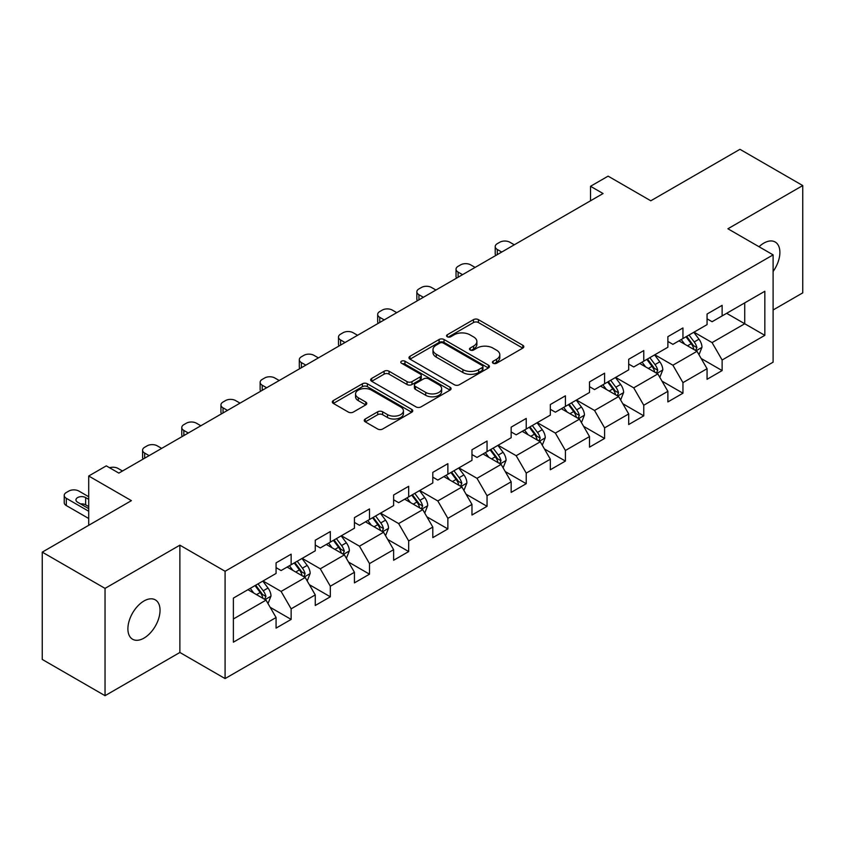 <?xml version="1.0" encoding="UTF-8"?>
<svg xmlns="http://www.w3.org/2000/svg" width="845" height="845" viewBox="0 0 845 845"><rect width="100%" height="100%" fill="white"/><g stroke="black" fill="none" stroke-linecap="round" stroke-linejoin="round"><path stroke-width="1.27" d="M493.142 363.234A2.44 1.405 0 0 0 496.596 363.234L522.791 348.108A3.486 2.017 0 0 0 523.815 346.693A3.486 2.017 0 0 0 522.791 345.267L478.418 319.642A3.486 2.017 0 0 0 473.485 319.642L447.29 334.768A2.44 1.405 0 0 0 446.572 335.761A2.44 1.405 0 0 0 447.29 336.764A2.44 1.405 0 0 0 450.744 336.764L454.135 334.8A11.154 6.443 0 0 1 469.915 334.8L473.612 336.944A11.154 6.443 0 0 1 476.876 341.496A11.154 6.443 0 0 1 473.612 346.049L470.221 348.003A2.44 1.405 0 0 0 469.503 349.006A2.44 1.405 0 0 0 470.221 349.999A2.44 1.405 0 0 0 473.665 349.999L477.055 348.045A11.154 6.443 0 0 1 492.836 348.045L496.533 350.179A11.154 6.443 0 0 1 499.807 354.731A11.154 6.443 0 0 1 496.533 359.283L493.142 361.237A2.44 1.405 0 0 0 492.434 362.241A2.44 1.405 0 0 0 493.142 363.234L493.142 361.237M143.967 638.123A22.73 13.129 120 0 0 158.818 618.086A22.73 13.129 120 0 0 155.332 599.876A22.73 13.129 120 0 0 143.967 600.996A22.73 13.129 120 0 0 129.116 621.033A22.73 13.129 120 0 0 132.602 639.242A22.73 13.129 120 0 0 143.967 638.123M773.112 271.467A22.73 13.129 120 0 0 775.182 242.008A22.73 13.129 120 0 0 763.817 243.128A22.73 13.129 120 0 0 759.032 246.74M365.262 418.993A3.486 2.017 0 0 0 364.237 420.419A3.486 2.017 0 0 0 365.262 421.835L377.704 429.028A3.486 2.017 0 0 0 382.637 429.028L411.726 412.233A3.486 2.017 0 0 0 412.751 410.807A3.486 2.017 0 0 0 411.726 409.381L367.353 383.767A3.486 2.017 0 0 0 362.42 383.767L333.331 400.562A3.486 2.017 0 0 0 332.317 401.988A3.486 2.017 0 0 0 333.331 403.403L348.372 412.085A3.486 2.017 0 0 0 353.305 412.085L365.748 404.903A3.486 2.017 0 0 0 366.772 403.477A3.486 2.017 0 0 0 365.748 402.051L358.291 397.752A9.327 5.387 0 0 1 355.565 393.939A9.327 5.387 0 0 1 361.322 388.964A9.327 5.387 0 0 1 371.483 390.136L400.699 407.005A9.327 5.387 0 0 1 403.435 410.807A9.327 5.387 0 0 1 397.668 415.782A9.327 5.387 0 0 1 387.506 414.62L382.637 411.8A3.486 2.017 0 0 0 377.704 411.8L365.262 418.993L365.262 421.835M773.112 309.978L802.75 292.866L802.75 185.562L739.956 149.311L650.798 200.793L608.104 176.14L590.528 186.291L603.077 193.537L118.849 473.105L106.29 465.859L88.714 476.01L88.714 525.305M105.044 588.384L105.044 695.688L179.879 652.477L179.879 545.173L105.044 588.384L42.25 552.134L131.408 500.652L88.714 476.01M179.879 545.173L225.087 571.273L773.112 254.873L773.112 362.178L225.087 678.577L225.087 571.273M802.75 185.562L727.904 228.773L773.112 254.873M454.378 384.76A3.486 2.017 0 0 0 459.31 384.76L488.399 367.966A3.486 2.017 0 0 0 489.424 366.54A3.486 2.017 0 0 0 488.399 365.124L444.026 339.5A3.486 2.017 0 0 0 439.094 339.5L410.005 356.294A3.486 2.017 0 0 0 408.98 357.72A3.486 2.017 0 0 0 410.005 359.146L454.378 384.76M402.474 363.762A2.44 1.405 0 0 1 404.956 364.111L404.956 361.206L450.068 387.253A3.486 2.017 0 0 1 451.082 388.679A3.486 2.017 0 0 1 450.068 390.105L420.979 406.899A3.486 2.017 0 0 1 416.046 406.899L371.673 381.275L371.673 378.433A3.486 2.017 0 0 0 370.649 379.849A3.486 2.017 0 0 0 371.673 381.275M371.673 378.433L384.116 371.24A3.486 2.017 0 0 1 389.049 371.24L407.047 381.634A3.486 2.017 0 0 0 411.98 381.634L420.24 376.859A3.486 2.017 0 0 0 421.254 375.444A3.486 2.017 0 0 0 420.24 374.018L401.502 363.202A2.44 1.405 0 0 1 400.783 362.199A2.44 1.405 0 0 1 402.294 360.899A2.44 1.405 0 0 1 404.956 361.206M105.044 695.688L42.25 659.438L42.25 552.134M270.178 607.312L291.145 619.417L291.145 608.833L315.259 594.912L315.259 605.495L330.321 596.792L330.321 586.208L354.435 572.287L354.435 582.87L369.508 574.178L369.508 563.594L393.622 549.672L393.622 560.256L408.684 551.553L408.684 540.969L432.798 527.048L432.798 537.631L447.871 528.938L447.871 518.344L471.975 504.423L471.975 515.017L487.047 506.313L487.047 495.73L511.162 481.808L511.162 492.392L526.224 483.689L526.224 473.105L550.338 459.184L550.338 469.767L565.411 461.074L565.411 450.491L589.514 436.569L589.514 447.153L604.587 438.449L604.587 427.866L628.701 413.944L628.701 424.528L643.763 415.835L643.763 405.241L667.877 391.32L667.877 401.914L682.95 393.21L682.95 382.627L707.064 368.705L707.064 379.289L722.126 370.585L722.126 360.002L764.831 335.349L764.831 291.271L744.73 302.869L744.73 323.751L764.831 335.349M291.145 619.417L276.072 628.12L276.072 617.526L233.378 642.179L233.378 598.102L276.072 573.449L276.072 562.865L291.145 554.162L291.145 564.745L315.259 550.824L315.259 540.24L330.321 531.547L330.321 542.131L354.435 528.209L354.435 517.626L369.508 508.922L369.508 519.506L393.622 505.585L393.622 495.001L408.684 486.297L408.684 496.892L432.798 482.97L432.798 472.376L447.871 463.683L447.871 474.267L471.975 460.345L471.975 449.762L487.047 441.058L487.047 451.642L511.162 437.721L511.162 427.137L526.224 418.444L526.224 429.028L550.338 415.106L550.338 404.523L565.411 395.819L565.411 406.403L589.514 392.481L589.514 381.898L604.587 373.194L604.587 383.788L628.701 369.867L628.701 359.273L643.763 350.58L643.763 361.164L667.877 347.242L667.877 336.659L682.95 327.955L682.95 338.539L707.064 324.617L707.064 314.034L722.126 305.341L722.126 315.924L764.831 291.271M287.131 567.069L305.214 577.505L281.1 591.426L263.017 580.99M276.072 567.65L281.1 570.544L291.145 564.745M281.1 591.426L291.145 608.833M305.214 577.505L315.259 594.912M326.307 544.444L344.39 554.89L320.276 568.812L302.193 558.365M315.259 545.025L320.276 547.93L330.321 542.131M320.276 568.812L330.321 586.208M344.39 554.89L354.435 572.287M365.484 521.83L383.567 532.265L359.463 546.187L341.38 535.751M354.435 522.411L359.463 525.305L369.508 519.506M359.463 546.187L369.508 563.594M383.567 532.265L393.622 549.672M404.67 499.205L422.753 509.651L398.639 523.573L380.556 513.126M393.622 499.786L398.639 502.69L408.684 496.892M398.639 523.573L408.684 540.969M422.753 509.651L432.798 527.048M443.847 476.591L461.93 487.026L437.816 500.948L419.733 490.501M432.798 477.161L437.816 480.066L447.871 474.267M437.816 500.948L447.871 518.344M461.93 487.026L471.975 504.423M483.023 453.966L501.117 464.401L477.002 478.323L458.919 467.887M471.975 454.547L477.002 457.441L487.047 451.642M477.002 478.323L487.047 495.73M501.117 464.401L511.162 481.808M522.21 431.341L540.293 441.787L516.179 455.708L498.096 445.262M511.162 431.922L516.179 434.826L526.224 429.028M516.179 455.708L526.224 473.105M540.293 441.787L550.338 459.184M561.386 408.726L579.469 419.162L555.366 433.084L537.283 422.648M550.338 409.307L555.366 412.202L565.411 406.403M555.366 433.084L565.411 450.491M579.469 419.162L589.514 436.569M600.573 386.102L618.656 396.548L594.542 410.469L576.459 400.023M589.514 386.683L594.542 389.587L604.587 383.788M594.542 410.469L604.587 427.866M618.656 396.548L628.701 413.944M639.749 363.487L657.832 373.923L633.718 387.844L615.635 377.409M628.701 364.068L633.718 366.962L643.763 361.164M633.718 387.844L643.763 405.241M657.832 373.923L667.877 391.32M678.926 340.862L697.009 351.298L672.905 365.22L654.822 354.784M667.877 341.443L672.905 344.348L682.95 338.539M672.905 365.22L682.95 382.627M697.009 351.298L707.064 368.705M726.647 313.315L744.73 323.751L712.081 342.605L693.998 332.159M707.064 318.818L712.081 321.723L722.126 315.924M712.081 342.605L722.126 360.002M179.879 652.477L225.087 678.577M590.528 186.291L590.528 200.793M233.378 618.984L266.027 600.13L247.944 589.694M266.027 600.13L276.072 617.526M701.16 358.481L722.126 370.585M661.973 381.106L682.95 393.21M622.797 403.72L643.763 415.835M583.62 426.345L604.587 438.449M544.433 448.959L565.411 461.074M505.257 471.584L526.224 483.689M466.081 494.209L487.047 506.313M426.894 516.823L447.871 528.938M387.718 539.448L408.684 551.553M348.531 562.062L369.508 574.178M309.354 584.687L330.321 596.792M494.124 363.582L496.533 362.188A11.154 6.443 0 0 0 499.807 357.636L499.807 354.731M476.876 341.496L476.876 344.39A11.154 6.443 0 0 1 473.612 348.953L471.193 350.348M522.749 348.14L478.418 322.547A3.486 2.017 0 0 0 473.485 322.547L448.262 337.102M488.357 367.997L444.026 342.405A3.486 2.017 0 0 0 439.094 342.405L410.047 359.167M482.241 367.543A2.44 1.405 0 0 0 482.949 366.54A2.44 1.405 0 0 0 482.241 365.547L443.287 343.059A2.44 1.405 0 0 0 439.833 343.059L436.263 345.119A11.154 6.443 0 0 0 432.989 349.682A11.154 6.443 0 0 0 436.263 354.235L462.88 369.603A11.154 6.443 0 0 0 478.661 369.603L482.241 367.543L482.241 370.437A2.44 1.405 0 0 0 482.949 369.445L482.949 366.54M432.989 349.682L432.989 352.576A11.154 6.443 0 0 0 436.263 357.129L436.263 354.235M482.241 370.437L478.661 372.508A11.154 6.443 0 0 1 462.88 372.508L436.263 357.129M371.715 381.306L384.116 374.145L384.116 371.24M421.254 375.444L421.254 378.338A3.486 2.017 0 0 1 420.24 379.764L411.98 384.528A3.486 2.017 0 0 1 407.047 384.528L389.049 374.145A3.486 2.017 0 0 0 384.116 374.145M404.956 364.111L450.015 390.126M425.722 392.407A9.327 5.387 0 0 0 435.883 393.58A9.327 5.387 0 0 0 441.639 388.605A9.327 5.387 0 0 0 438.914 384.802L428.616 378.856A3.486 2.017 0 0 0 423.683 378.856L415.423 383.619A3.486 2.017 0 0 0 414.409 385.045A3.486 2.017 0 0 0 415.423 386.471L425.722 392.407L425.722 395.312A9.327 5.387 0 0 0 435.883 396.485A9.327 5.387 0 0 0 441.639 391.51L441.639 388.605M414.409 385.045L414.409 387.95A3.486 2.017 0 0 0 415.423 389.365L415.423 386.471M425.722 395.312L415.423 389.365M403.435 410.807L403.435 413.712A9.327 5.387 0 0 1 397.668 418.687A9.327 5.387 0 0 1 387.506 417.514L382.637 414.705A3.486 2.017 0 0 0 377.704 414.705L365.304 421.866M355.565 393.939L355.565 396.844A9.327 5.387 0 0 0 358.291 400.646L358.291 397.752M365.748 402.051L365.748 404.903L358.291 400.646M411.684 412.254L367.353 386.661A3.486 2.017 0 0 0 362.42 386.661L333.384 403.435M698.995 354.742L701.984 347.211A9.411 5.429 -120 0 0 698.984 339.194L693.798 332.275M501.74 252.053L497.293 249.486A7.109 4.098 0 0 1 495.212 246.582A7.109 4.098 0 0 1 497.293 243.677L499.807 242.23A7.109 4.098 0 0 1 509.852 242.23L514.299 244.796M684.756 344.232L681.239 339.532M495.804 255.475A7.109 4.098 180 0 1 495.212 253.827L495.212 246.582M695.562 350.464L696.903 347.612A9.411 5.429 -120 0 0 694.21 341.95L689.024 335.032M686.668 336.394L692.414 344.073A4.795 2.767 60 0 1 693.291 345.531L696.903 347.612M686.013 336.775L691.199 343.693A9.411 5.429 60 0 1 693.893 349.355M659.818 377.356L662.807 369.835A9.411 5.429 -120 0 0 659.797 361.818L654.621 354.9M462.564 274.667L458.117 272.101A7.109 4.098 0 0 1 456.036 269.206A7.109 4.098 0 0 1 458.117 266.302L460.631 264.855A7.109 4.098 0 0 1 470.676 264.855L475.112 267.421M645.58 366.846L642.063 362.146M456.627 278.089A7.109 4.098 180 0 1 456.036 276.452L456.036 269.206M656.375 373.078L657.727 370.237A9.411 5.429 -120 0 0 655.033 364.575L649.847 357.657M647.492 359.019L653.238 366.688A4.795 2.767 60 0 1 654.114 368.145L657.727 370.237M646.826 359.4L652.013 366.318A9.411 5.429 60 0 1 654.706 371.98M620.642 399.981L623.621 392.45A9.411 5.429 -120 0 0 620.621 384.443L615.435 377.525M423.377 297.292L418.93 294.725A7.109 4.098 0 0 1 416.849 291.821A7.109 4.098 0 0 1 418.93 288.927L421.444 287.469A7.109 4.098 0 0 1 431.489 287.469L435.935 290.036M606.404 389.471L602.876 384.771M417.451 300.714A7.109 4.098 180 0 1 416.849 299.077L416.849 291.821M617.199 395.703L618.54 392.851A9.411 5.429 -120 0 0 615.847 387.2L610.66 380.271M608.305 381.634L614.061 389.313A4.795 2.767 60 0 1 614.928 390.77L618.54 392.851M607.65 382.014L612.836 388.932A9.411 5.429 60 0 1 615.53 394.594M581.455 422.606L584.444 415.075A9.411 5.429 -120 0 0 581.444 407.058L576.258 400.139M384.2 319.906L379.754 317.34A7.109 4.098 0 0 1 377.673 314.446A7.109 4.098 0 0 1 379.754 311.541L382.267 310.094A7.109 4.098 0 0 1 392.312 310.094L396.759 312.661M567.217 412.096L563.699 407.396M378.264 323.339A7.109 4.098 180 0 1 377.673 321.691L377.673 314.446M578.012 418.328L579.364 415.476A9.411 5.429 -120 0 0 576.67 409.814L571.484 402.896M569.129 404.259L574.875 411.937A4.795 2.767 60 0 1 575.751 413.395L579.364 415.476M568.474 404.639L573.66 411.557A9.411 5.429 60 0 1 576.353 417.219M542.279 445.22L545.268 437.699A9.411 5.429 -120 0 0 542.258 429.682L537.071 422.764M345.013 342.531L340.577 339.965A7.109 4.098 0 0 1 338.496 337.06A7.109 4.098 0 0 1 340.577 334.166L343.081 332.719A7.109 4.098 0 0 1 353.125 332.719L357.572 335.285M528.04 434.71L524.523 430.01M339.088 345.954A7.109 4.098 180 0 1 338.496 344.316L338.496 337.06M538.835 440.942L540.187 438.101A9.411 5.429 -120 0 0 537.483 432.439L532.308 425.521M529.942 426.873L535.698 434.552A4.795 2.767 60 0 1 536.564 436.009L540.187 438.101M529.287 427.253L534.473 434.172A9.411 5.429 60 0 1 537.166 439.833M503.092 467.845L506.081 460.314A9.411 5.429 -120 0 0 503.081 452.297L497.895 445.378M305.837 365.146L301.39 362.589A7.109 4.098 0 0 1 299.31 359.685A7.109 4.098 0 0 1 301.39 356.78L303.904 355.333A7.109 4.098 0 0 1 313.949 355.333L318.396 357.9M488.864 457.335L485.336 452.635M299.901 368.578A7.109 4.098 180 0 1 299.31 366.931L299.31 359.685M499.659 463.567L501 460.715A9.411 5.429 -120 0 0 498.307 455.054L493.121 448.135M490.765 449.498L496.522 457.177A4.795 2.767 60 0 1 497.388 458.634L501 460.715M490.111 449.878L495.297 456.796A9.411 5.429 60 0 1 497.99 462.458M463.916 490.459L466.905 482.939A9.411 5.429 -120 0 0 463.894 474.922L458.719 468.003M266.661 387.77L262.214 385.204A7.109 4.098 0 0 1 260.133 382.31A7.109 4.098 0 0 1 262.214 379.405L264.728 377.958A7.109 4.098 0 0 1 274.773 377.958L279.22 380.525M449.677 479.949L446.16 475.249M260.725 391.193A7.109 4.098 180 0 1 260.133 389.556L260.133 382.31M460.472 486.181L461.824 483.34A9.411 5.429 -120 0 0 459.131 477.678L453.945 470.76M451.589 472.123L457.335 479.791A4.795 2.767 60 0 1 458.212 481.249L461.824 483.34M450.934 472.492L456.11 479.421A9.411 5.429 60 0 1 458.803 485.083M424.739 513.084L427.718 505.553A9.411 5.429 -120 0 0 424.718 497.547L419.532 490.618M227.474 410.395L223.027 407.829A7.109 4.098 0 0 1 220.946 404.924A7.109 4.098 0 0 1 223.027 402.03L225.541 400.572A7.109 4.098 0 0 1 235.586 400.572L240.033 403.139M410.501 502.574L406.973 497.874M221.548 413.818A7.109 4.098 180 0 1 220.946 412.18L220.946 404.924M421.296 508.806L422.637 505.954A9.411 5.429 -120 0 0 419.944 500.293L414.768 493.374M412.402 494.737L418.159 502.416A4.795 2.767 60 0 1 419.025 503.873L422.637 505.954M411.747 495.117L416.934 502.036A9.411 5.429 60 0 1 419.627 507.697M385.552 535.709L388.542 528.178A9.411 5.429 -120 0 0 385.542 520.161L380.356 513.242M188.298 433.01L183.851 430.443A7.109 4.098 0 0 1 181.77 427.549A7.109 4.098 0 0 1 183.851 424.644L186.365 423.197A7.109 4.098 0 0 1 196.41 423.197L200.856 425.764M371.314 525.199L367.797 520.488M182.362 436.442A7.109 4.098 180 0 1 181.77 434.795L181.77 427.549M382.109 531.431L383.461 528.579A9.411 5.429 -120 0 0 380.768 522.918L375.581 515.999M373.226 517.362L378.972 525.041A4.795 2.767 60 0 1 379.849 526.488L383.461 528.579M372.571 517.742L377.757 524.66A9.411 5.429 60 0 1 380.451 530.322M346.376 558.323L349.365 550.803A9.411 5.429 -120 0 0 346.355 542.786L341.179 535.867M149.111 455.635L144.675 453.068A7.109 4.098 0 0 1 142.594 450.163A7.109 4.098 0 0 1 144.675 447.269L147.178 445.822A7.109 4.098 0 0 1 157.233 445.822L161.67 448.378M332.138 547.813L328.62 543.113M143.185 459.057A7.109 4.098 180 0 1 142.594 457.42L142.594 450.163M342.933 554.045L344.285 551.204A9.411 5.429 -120 0 0 341.591 545.543L336.405 538.624M334.05 539.976L339.796 547.655A4.795 2.767 60 0 1 340.662 549.113L344.285 551.204M333.384 540.356L338.57 547.275A9.411 5.429 60 0 1 341.264 552.936M307.189 580.948L310.178 573.417A9.411 5.429 -120 0 0 307.179 565.4L301.992 558.482M109.575 467.75A7.109 4.098 0 0 1 118.046 468.436L122.493 471.003M292.962 570.438L289.434 565.738M303.756 576.67L305.098 573.818A9.411 5.429 -120 0 0 302.404 568.157L297.218 561.238M294.863 562.601L300.619 570.28A4.795 2.767 60 0 1 301.485 571.738L305.098 573.818M294.208 562.981L299.394 569.9A9.411 5.429 60 0 1 302.087 575.561M268.013 603.562L271.002 596.042A9.411 5.429 -120 0 0 268.002 588.025L262.816 581.106M88.714 511.246L66.311 498.307A7.109 4.098 0 0 1 64.231 495.413A7.109 4.098 0 0 1 66.311 492.508L68.825 491.061A7.109 4.098 0 0 1 78.87 491.061L88.714 496.744M253.775 593.053L250.257 588.352M88.714 518.492L66.311 505.563A7.109 4.098 180 0 1 64.231 502.659L64.231 495.413M88.714 506.599L85.651 504.835A5.683 3.285 0 0 0 80.571 503.926M264.569 599.285L265.921 596.443A9.411 5.429 -120 0 0 263.228 590.782L258.042 583.863M255.686 585.226L261.432 592.894A4.795 2.767 60 0 1 262.309 594.352L265.921 596.443M255.032 585.596L260.207 592.525A9.411 5.429 60 0 1 262.911 598.186M88.714 499.353L85.651 497.578A5.683 3.285 0 0 0 79.462 496.871A5.683 3.285 0 0 0 75.944 499.902A5.683 3.285 0 0 0 77.613 502.226L88.714 508.637M496.533 362.188L496.533 359.283M470.221 349.999L470.221 348.003M473.612 348.953L473.612 346.049M447.29 336.764L447.29 334.768M473.485 322.547L473.485 319.642M478.418 322.547L478.418 319.642M522.791 348.108L522.791 345.267M410.005 359.146L410.005 356.294M439.094 342.405L439.094 339.5M444.026 342.405L444.026 339.5M488.399 367.966L488.399 365.124M462.88 372.508L462.88 369.603M478.661 372.508L478.661 369.603M389.049 374.145L389.049 371.24M407.047 384.528L407.047 381.634M411.98 384.528L411.98 381.634M420.24 379.764L420.24 376.859M450.068 390.105L450.068 387.253M377.704 414.705L377.704 411.8M382.637 414.705L382.637 411.8M387.506 417.514L387.506 414.62M333.331 403.403L333.331 400.562M362.42 386.661L362.42 383.767M367.353 386.661L367.353 383.767M411.726 412.233L411.726 409.381M497.293 249.486L497.293 254.609M696.079 350.77L701.92 347.401M694.21 341.95L698.984 339.194M687.513 345.816L691.199 343.693M458.117 272.101L458.117 277.234M656.903 373.384L662.744 370.015M655.033 364.575L659.797 361.818M648.337 368.441L652.013 366.318M418.93 294.725L418.93 299.859M617.727 396.009L623.568 392.64M615.847 387.2L620.621 384.443M609.15 391.055L612.836 388.932M379.754 317.34L379.754 322.473M578.54 418.624L584.381 415.254M576.67 409.814L581.444 407.058M569.974 413.68L573.66 411.557M340.577 339.965L340.577 345.098M539.363 441.248L545.205 437.879M537.483 432.439L542.258 429.682M530.797 436.305L534.473 434.172M301.39 362.589L301.39 367.712M500.187 463.873L506.018 460.493M498.307 455.054L503.081 452.297M491.61 458.919L495.297 456.796M262.214 385.204L262.214 390.337M461 486.488L466.841 483.118M459.131 477.678L463.894 474.922M452.434 481.544L456.11 479.421M223.027 407.829L223.027 412.962M421.824 509.112L427.665 505.743M419.944 500.293L424.718 497.547M413.247 504.159L416.934 502.036M183.851 430.443L183.851 435.576M382.637 531.727L388.478 528.357M380.768 522.918L385.542 520.161M374.071 526.784L377.757 524.66M144.675 453.068L144.675 458.201M343.461 554.352L349.302 550.982M341.591 545.543L346.355 542.786M334.895 549.408L338.57 547.275M304.284 576.977L310.126 573.597M302.404 568.157L307.179 565.4M295.708 572.023L299.394 569.9M66.311 498.307L66.311 505.563M265.098 599.591L270.939 596.221M263.228 590.782L268.002 588.025M256.531 594.648L260.207 592.525M85.651 504.835L85.651 497.578"/></g></svg>
